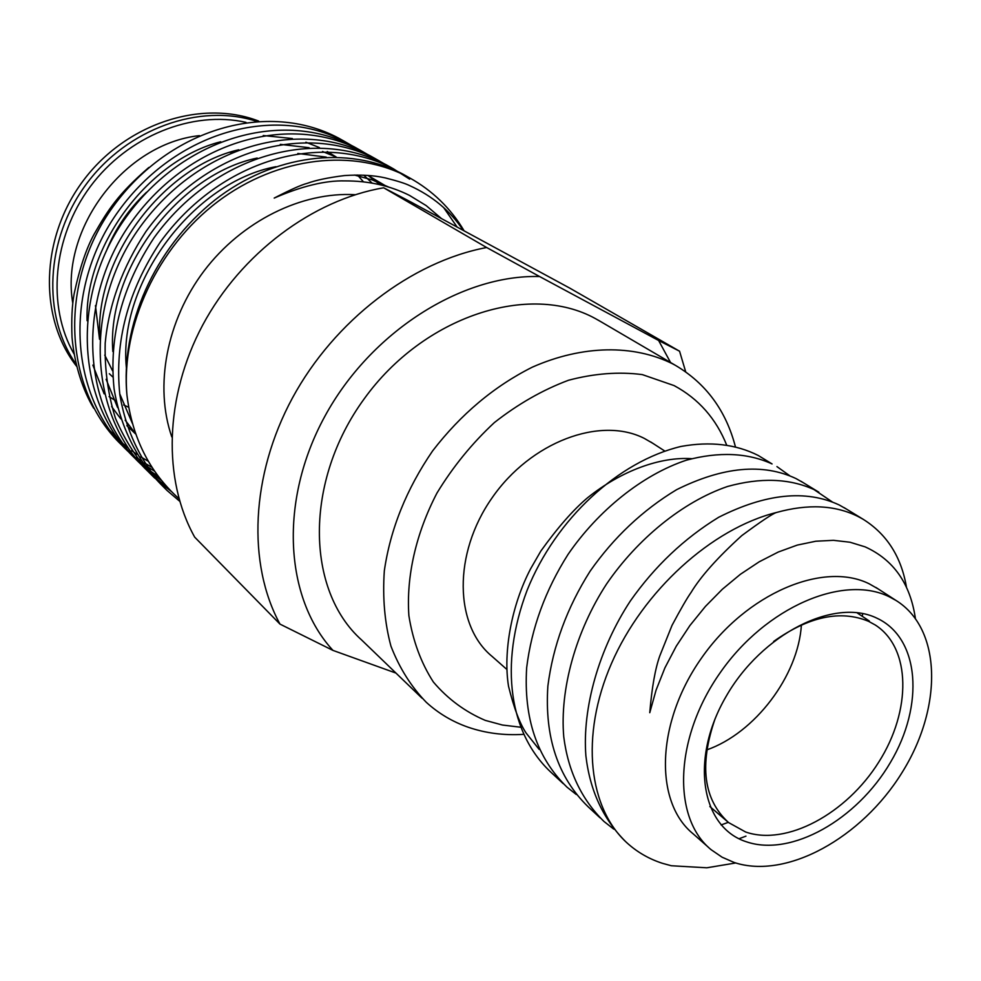 <?xml version="1.0" encoding="UTF-8"?>
<svg xmlns="http://www.w3.org/2000/svg" width="981" height="981" viewBox="0 0 981 981"><rect width="100%" height="100%" fill="white"/><g stroke="black" fill="none" stroke-linecap="round" stroke-linejoin="round"><path stroke-width="1.47" d="M876.891 618.177C919.896 638.067 924.494 705.364 890.417 762.458C856.928 819.809 791.189 857.161 746.382 841.784C701.096 827.339 689.569 759.122 726.014 696.584C761.796 633.787 834.463 597.355 876.891 618.177M715.112 718.717C699.048 765.18 703.549 799.809 728.638 822.605L745.658 832.011C786.59 846.211 846.48 813.764 878.804 762.029C911.57 710.526 911.214 647.926 875.224 624.971L868.541 621.316C840.558 609.728 808.933 616.448 773.641 641.464M726.786 445.374C716.167 418.728 698.619 398.801 674.106 385.594L642.322 374.607C618.852 371.554 594.253 373.442 568.502 380.26C542.701 389.911 518.005 404.013 494.387 422.566C472.057 443.302 452.915 466.809 436.95 493.075C415.858 533.615 406.183 576.546 408.881 615.663C412.866 640.765 421.033 662.886 433.381 682.028C447.814 698.987 465.117 711.777 485.276 720.385L502.505 725.045L520.592 727.215M523.584 734.352C504.001 735.578 485.509 733.187 468.084 727.191C452.462 721.734 438.532 713.445 426.306 702.322C411.174 686.725 399.39 667.987 390.929 646.111C384.662 622.739 382.467 597.625 384.331 570.77C390.389 529.041 406.477 489.09 432.596 450.929C460.849 414.252 494.093 386.318 532.34 367.152C582.763 344.907 633.751 344.405 672.721 363.877L675.504 365.398C706.112 383.497 726.112 410.732 735.505 447.115M652.954 443.4L644.321 438.409C600.323 415.919 530.733 441.842 492.021 497.931C452.879 553.75 454.289 625.51 492.131 656.448L506.736 669.336M878.167 588.931L869.215 583.818C823.378 560.948 746.566 593.346 701.513 658.055C655.995 722.47 653.935 802.127 693.199 833.875L708.466 847.339M889.35 596.828C843.415 573.971 766.002 606.981 720.361 672.463C674.278 737.651 671.85 817.982 711.188 849.742L722.077 857.198L734.279 862.52C786.443 879.749 861.612 837.982 901.895 772.807C942.729 707.926 942.14 629.066 896.07 600.495L889.35 596.828M801.403 624.934C798.227 675.934 754.953 733.052 706.725 749.913M355.257 194.704C301.854 191.54 241.939 221.007 204.146 270.817C166.427 320.677 154.275 386.33 171.785 436.876M463.13 230.192C450.218 210.817 432.376 195.942 409.604 185.593C405.447 183.508 397.33 180.933 385.214 177.892C373.736 175.292 360.162 174.52 344.49 175.562C328.279 177.586 315.857 180.185 307.237 183.349C301.584 184.735 290.572 189.64 274.202 198.076C301.743 186.132 325.336 180.406 344.969 180.896C368.611 180.835 390.131 185.679 409.531 195.427L426.134 205.569L441.303 218.42M178.971 498.691C149.639 472.388 132.3 437.906 126.966 395.269C120.945 326.109 157.328 247.335 217.672 201.706C278.04 156.053 355.012 148.008 409.163 177.635L409.653 177.892C432.547 190.682 450.671 208.279 464.025 230.67M232.791 152.104L229.959 152.398M146.525 192.251C128.646 209.125 115.169 228.892 106.12 251.553M95.464 305.569L99.535 339.291M104.746 355.11L112.57 370.855M148.83 167.469C117.769 194.422 108.106 209.799 94.176 234.103C86.291 248.414 79.608 268.316 74.139 293.81C72.005 305.459 71.306 319.99 72.03 337.415C74.581 365.803 83.36 391.149 93.661 408.182M109.099 429.666L117.769 438.838M122.331 443.044L127.824 447.655M131.662 450.61L136.85 454.301M140.688 456.803L148.241 461.254M258.641 121.068C201.448 98.958 125.372 123.618 82.882 181.166C40.111 238.518 38.725 318.2 76.579 366.244M154.495 471.138L146.537 466.147M143.14 463.792L138.689 460.469M135.562 457.98L131.466 454.497M128.585 451.885L127.187 450.561C68.989 395.392 62.759 287.752 118.75 210.768C176.384 131.098 274.631 104.452 344.907 141.632L350.94 145.114M341.462 139.707L338.371 137.978C268.304 100.896 170.498 127.322 113.195 206.537C57.523 283.068 63.814 390.193 121.816 445.178L127.162 450.537M122.171 445.521L126.034 449.065M128.977 451.591L133.171 454.976M136.359 457.391L140.908 460.604M144.379 462.873L152.006 467.41M406.416 176.09L403.24 174.311C348.194 144.967 273.196 154.532 215.047 199.903C154.029 248.5 120.332 326.023 126.966 395.269M179.707 501.279L167.052 490.475C143.189 466.331 126.12 432.817 119.805 394.387C114.458 341.67 127.898 290.977 160.136 242.319C220.21 159.192 321.694 130.865 393.442 168.83L409.641 179.155M389.531 166.635L386.367 164.857C314.827 127.015 213.809 155.084 154.091 237.709C122.049 286.084 108.719 336.495 114.103 388.954C120.43 427.213 137.463 460.58 161.24 484.651M171.05 491.236L158.027 481.046M154.986 478.299L153.404 476.815C137.818 460.42 125.176 440.91 115.439 418.262C107.959 394.215 104.55 369.15 105.2 343.068C108.83 304.49 122.417 267.31 145.948 231.504C205.188 149.566 305.582 121.816 376.839 159.523L383.13 163.153M373.087 157.414L369.947 155.66C298.898 118.063 198.971 145.568 140.075 227.028C82.858 305.729 88.842 415.355 147.751 471.15M148.217 471.591L152.288 475.307M155.415 477.98L166.341 486.22M161.338 480.334L152.006 473.713M148.781 471.162L144.563 467.594M141.607 464.908L140.124 463.51C81.472 407.949 75.402 299.058 132.165 220.995C190.584 140.197 289.898 113.011 360.665 150.461L366.82 154.017M357.072 148.45L353.957 146.709C283.399 109.369 184.538 136.322 126.451 216.642C70.019 294.239 76.162 402.602 134.618 457.992M135.022 458.385L138.983 462.014M142.012 464.614L146.328 468.072M149.627 470.549L158.235 476.361M457.011 226.893L443.903 207.96M199.425 135.636C124.379 143.582 59.866 229.051 72.802 303.35M625.351 841.33C603.07 818.963 589.912 790.453 585.878 755.787C582.174 707.902 598.937 648.772 630.329 600.997C654.719 566.319 684.162 538.41 718.644 517.294C765.658 493.541 805.818 489.421 839.16 504.945L846.738 509.249M735.713 862.973L706.811 867.793L671.335 865.745L662.518 863.341C649.741 859.233 638.349 852.82 628.367 844.101C588.428 809.399 579.771 736.142 611.506 663.414C643.107 590.709 711.789 528.563 776.474 512.487C808.025 503.744 835.223 505.092 858.081 516.521L862.986 519.17C886.799 534.044 901.294 556.717 906.469 587.19M563.168 783.598L552.045 773.273C509.335 734.499 498.716 665.106 527.165 590.145C555.749 518.802 618.582 461.278 681.035 446.441C710.207 441.192 735.946 444.209 758.288 455.503L772.084 463.939C747.583 452.756 719.048 451.493 686.455 460.163C642.199 474.829 597.981 510.794 568.06 554.375C545.362 590.219 531.567 627.999 526.662 667.693C523.56 718.215 537.024 758.055 567.067 787.216L576.252 794.487M600.004 817.786L588.122 806.762C557.944 777.442 544.516 737.234 547.864 686.111C552.977 645.903 567.055 607.595 590.108 571.187C613.848 537.318 642.678 510.145 676.608 489.678C722.948 466.686 762.74 462.983 796.008 478.569L803.562 482.86M832.109 501.806L813.972 489.556C789.337 478.385 760.496 477.367 727.436 486.515C682.506 501.904 637.38 539.047 606.675 583.842C575.786 631.077 559.636 689.557 563.756 736.841C568.109 771.14 581.5 799.331 603.94 821.44L613.738 829.117M789.644 475.675L776.952 466.6M862.262 616.301L862.74 613.566M728.319 822.323L721.109 824.947M739.036 838.743L745.965 836.143M601.218 321.903L595.369 318.58C529.532 282.148 423.902 315.882 364.245 398.764C303.975 481.217 305.741 590.341 361.658 640.017L421.965 698.141M915.371 618.312C910.258 583.56 893.507 559.746 865.144 546.871L850.024 542.235L833.47 540.323L815.775 541.23L797.271 545.093L778.313 552.009L759.196 561.806L740.397 574.29L722.359 589.238L705.4 606.442L689.888 625.559L676.277 646.16L664.91 667.865L656.044 690.207L649.765 712.709C651.862 687.644 655.21 668.674 659.833 655.786L672.034 625.351C680.728 609.054 687.08 598.079 691.09 592.414C700.642 576.583 717.528 557.649 741.759 535.626C761.207 521.267 772.77 513.553 776.474 512.487M539.121 749.361L526.086 732.991C519.697 723.353 513.836 707.767 508.526 686.246C502.959 651.813 511.702 604.897 530.611 568.796L540.874 551.003C557.723 527.533 573.247 509.826 587.435 497.87C621.905 470.206 660.961 456.656 691.568 458.667M685.707 371.86L679.563 351.21L569.9 288.193L410.389 201.743L383.669 187.788L486.65 247.519C411.615 261.657 334.496 320.444 292.485 397.894C250.56 475.417 247.237 564.038 279.99 624.112L194.679 537.134C162.674 479.807 164.44 396.839 202.675 325.116C241.007 253.49 312.731 199.879 383.669 187.788M670.55 362.492L658.607 340.481L539.611 276.544C461.61 274.312 370.536 332.032 324.772 416.471C278.763 500.85 284.6 597.969 332.964 650.403L395.968 673.089M679.563 351.21L658.607 340.481M539.611 276.544L486.65 247.519M279.99 624.112L332.964 650.403M363.424 181.792L357.476 175.023M336.225 157.021L327.262 151.552M319.438 147.579L305.9 142.22M292.399 138.554L263.227 135.525M220.75 141.767C149.259 159.547 84.403 245.434 87.101 320.738M92.864 365.104L104.145 393.872M111.626 406.575L120.749 418.813M126.856 425.644L135.77 434.117M372.057 183.042L363.767 175.17M336.005 157.009L322.516 151.503M309.113 147.702L280.308 144.366M238.763 149.762C163.913 166.66 95.267 257.255 99.768 335.993M106.107 379.279L117.61 407.618M125.188 420.199L135.636 433.749M380.015 184.686L368.047 175.44M326.256 157.119L297.819 153.465M257.181 158.064C178.959 173.98 106.451 269.419 112.84 351.554M119.731 393.798L132.41 423.461M386.563 186.402L367.924 175.44M275.992 166.684C194.41 181.534 117.965 281.927 126.341 367.446M388.427 186.954L372.093 179.879L354.472 175.035M245.986 122.355C192.337 110.215 127.837 135.942 90.24 186.672C52.569 237.353 46.745 306.317 74.004 353.908M128.707 407.274L123.606 404.945M116.126 400.996L109.099 396.643M76.089 364.196C41.999 315.698 45.212 239.376 86.414 183.987C127.42 128.462 199.719 102.944 256.274 121.239M869.325 621.022L856.756 612.635M344.907 141.632L338.371 137.978M409.163 177.635L403.24 174.311M393.442 168.83L386.367 164.857M167.028 490.451L161.215 484.626M376.839 159.523L369.947 155.66M153.379 476.791L147.726 471.125M360.665 150.461L353.957 146.709M140.099 463.486L134.593 457.968M112.901 377.084L109.332 373.724M800.888 481.23L818.865 492.204M844.052 507.606L862.986 519.17M598.091 320.076L675.504 365.398M728.638 822.605L709.852 806.529M875.923 587.472L896.07 600.495M650.771 441.99L664.787 451.052"/></g></svg>
